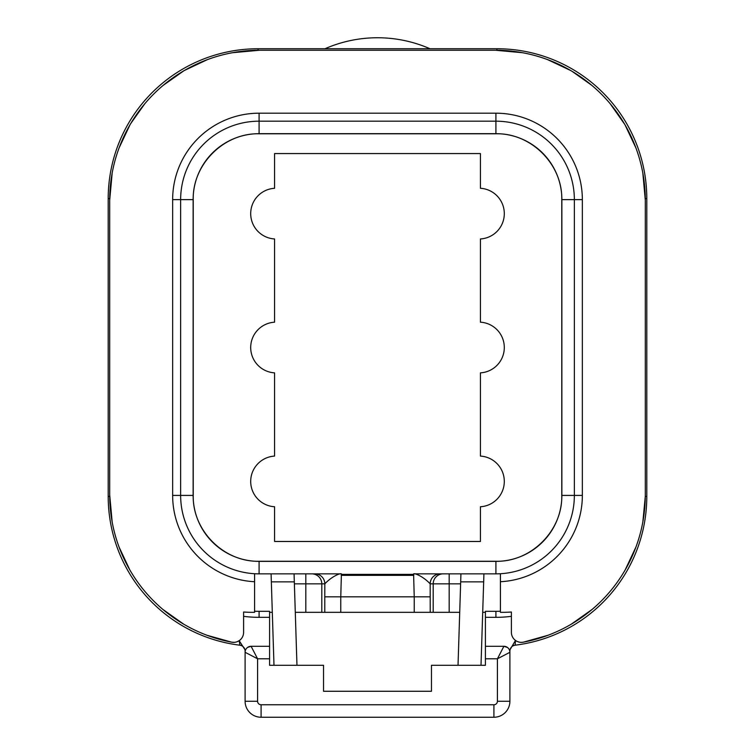 <?xml version="1.0" encoding="UTF-8"?>
<svg xmlns="http://www.w3.org/2000/svg" width="755" height="755" viewBox="0 0 755 755"><rect width="100%" height="100%" fill="white"/><g stroke="black" fill="none" stroke-linecap="round" stroke-linejoin="round"><path stroke-width="1.13" d="M207.002 635.276L231.747 642.194A9.994 9.994 0 0 0 243.601 632.379L243.601 612.003A109.919 109.919 0 0 0 252.095 612.324L254.586 612.324L254.586 611.239A115.911 115.911 0 0 0 259.088 611.323L269.582 611.323L269.582 665.287L323.536 665.287L323.536 691.269L431.464 691.269L431.464 665.287L485.418 665.287L485.418 646.299L503.906 646.299L497.413 658.794L485.418 658.794M269.582 646.299L251.094 646.299L269.582 646.299M269.582 658.794L257.587 658.794L251.094 646.299L247.706 647.356M497.413 701.263A3.501 3.501 0 0 1 493.912 704.755L261.088 704.755A3.501 3.501 0 0 1 257.587 701.263L257.587 658.794L245.101 652.301A5.993 5.993 0 0 1 251.094 646.299A5.993 5.993 0 0 0 245.101 652.301L245.101 701.263A15.987 15.987 0 0 0 261.088 717.25L493.912 717.25A15.987 15.987 0 0 0 509.899 701.263L509.899 652.301L497.413 658.794L497.413 701.263L509.899 701.263L509.899 652.301A5.993 5.993 -135 0 0 503.906 646.299L485.418 646.299L485.418 611.323L495.912 611.323A115.911 115.911 0 0 0 500.414 611.239L500.414 573.724A78.445 78.445 0 0 1 495.912 573.857L483.917 573.857L483.672 581.85L460.682 581.85L458.03 665.287M323.536 691.269L431.464 691.269M521.271 642.373L523.253 642.194A9.994 9.994 0 0 1 511.399 632.379L511.399 612.003A109.919 109.919 0 0 1 502.905 612.324L500.414 612.324M295.29 612.324L305.813 612.324L305.813 583.851L324.82 583.851C331.558 576.612 340.156 572.988 341.402 573.857L314.826 573.857A9.994 9.994 90 0 1 324.82 583.851L324.782 596.837L340.769 596.837L341.402 573.857M460.616 583.851L449.187 583.851L449.187 612.324L305.813 612.324M449.187 612.324L459.71 612.324M269.582 612.324L272.3 612.324M485.418 612.324L482.7 612.324M485.418 617.326L495.912 617.326A121.914 121.914 0 0 0 511.399 616.335M511.399 612.003L507.945 612.211M506.067 646.705A5.993 5.993 0 0 0 503.906 646.299L507.445 647.46A5.993 5.993 0 0 1 509.899 652.301L509.899 649.923L515.486 640.438L515.165 645.185A149.886 149.886 0 0 1 512.503 645.487A149.886 149.886 0 0 0 515.165 645.185A5.993 5.993 180 0 0 509.899 651.103M517.496 641.58L519.327 642.156M237.023 641.769L239.193 640.665L239.835 645.185A149.886 149.886 0 0 1 108.201 496.412L108.201 198.631A149.886 149.886 0 0 1 258.087 48.745L496.913 48.745A149.886 149.886 0 0 1 646.799 198.631L646.799 496.412L645.298 496.412L645.298 494.912A149.886 149.886 0 0 1 523.253 642.194L547.998 635.276M571.261 624.196L592.137 609.417M610.323 591.156L611.446 589.797M625.102 570.072L636.003 546.903M642.835 522.007L645.298 496.441M522.535 52.718L495.412 50.245A149.886 149.886 0 0 1 645.298 200.132L645.298 494.912M645.298 200.132L642.826 173.008M635.946 148.008L624.97 124.745M624.791 124.452L610.163 103.699M591.826 85.362L572.101 71.347M570.78 70.564L547.526 59.588M112.174 173.008L109.701 200.132A149.886 149.886 0 0 1 259.588 50.245L495.412 50.245M259.588 50.245L232.464 52.718M207.465 59.598L184.201 70.574M183.909 70.753L163.155 85.381M144.818 103.718L130.804 123.443M130.02 124.764L119.045 148.018M234.484 642.335L231.747 642.194A149.886 149.886 0 0 1 109.701 494.912L109.701 200.132M109.701 494.912L112.165 521.998M118.997 546.903L129.898 570.072M143.403 589.617L144.677 591.156M162.863 609.417L183.739 624.196M239.193 640.665L245.101 649.923L245.101 701.263L257.587 701.263M247.055 612.211L243.601 612.003M254.586 612.324L254.586 581.737A86.438 86.438 0 0 1 172.65 495.412L172.65 199.631A86.438 86.438 0 0 1 259.088 113.193L495.912 113.193A86.438 86.438 0 0 1 582.35 199.631L582.35 495.412A86.438 86.438 0 0 1 500.414 581.727M254.586 581.737L254.586 573.724A78.445 78.445 0 0 0 259.088 573.857L271.083 573.857L273.989 665.287M481.01 665.287L483.672 581.85M296.97 665.287L294.318 581.85L271.328 581.85M483.917 573.857L413.957 573.857M271.083 573.857L341.184 573.857M433.2 612.324L433.2 583.851A9.994 9.994 -90 0 1 443.194 573.857L449.187 573.857L449.187 583.851L430.18 583.851C423.48 576.641 414.854 572.998 413.589 573.857L414.231 596.837L340.769 596.837L340.769 612.324M460.682 581.85L460.937 573.857M646.799 496.412A149.886 149.886 0 0 1 515.165 645.185M243.601 616.335A121.914 121.914 0 0 0 259.088 617.326L269.582 617.326M245.101 652.301L245.101 651.169M254.586 573.724A78.445 78.445 0 0 1 180.643 495.412L180.643 199.631A78.445 78.445 0 0 1 259.088 121.187L495.912 121.187A78.445 78.445 0 0 1 574.357 199.631L574.357 495.412A78.445 78.445 0 0 1 500.414 573.724M413.731 574.357L341.269 574.357M413.825 575.357L341.175 575.357M274.575 541.477L480.425 541.477L480.425 506.756A25.377 25.377 0 0 0 504.302 481.426A25.377 25.377 0 0 0 480.425 456.086L480.425 372.857A25.377 25.377 0 0 0 504.302 347.526A25.377 25.377 0 0 0 480.425 322.187L480.425 238.957A25.377 25.377 0 0 0 504.302 213.618A25.377 25.377 0 0 0 480.425 188.288L480.425 153.567L274.575 153.567L274.575 188.288A25.377 25.377 0 0 0 250.698 213.618A25.377 25.377 0 0 0 274.575 238.957L274.575 322.187A25.377 25.377 0 0 0 250.698 347.526A25.377 25.377 0 0 0 274.575 372.857L274.575 456.086A25.377 25.377 0 0 0 250.698 481.426A25.377 25.377 0 0 0 274.575 506.756L274.575 541.477M496.913 50.245L496.913 48.745L502.792 48.858M252.095 48.858L258.087 48.745L258.087 50.245M324.99 48.745A130.908 130.908 0 0 1 430.01 48.745M242.157 645.449A149.886 149.886 0 0 1 239.882 645.195A149.886 149.886 0 0 0 242.157 645.449M239.863 645.195L239.863 645.195A5.993 5.993 0 0 1 245.101 651.14M294.063 573.857L294.318 581.85M261.088 704.755L261.088 717.25M493.912 704.755L493.912 717.25M495.912 611.323L495.912 617.326M430.218 612.324L430.18 583.851A9.994 9.994 -90 0 1 440.174 573.857L414.231 573.857M294.384 583.851L305.813 583.851L305.813 573.857M646.799 198.631L645.298 198.631M108.201 198.631L109.701 198.631M108.201 496.412L109.701 496.412M259.088 611.323L259.088 617.326M172.65 495.412L193.129 495.412L193.129 199.631A65.949 65.949 0 0 1 259.088 133.673L495.912 133.673A65.949 65.949 0 0 1 561.871 199.631L561.871 495.412A65.949 65.949 0 0 1 495.912 561.371L259.088 561.371A65.949 65.949 0 0 1 193.129 495.412L193.129 495.412M172.65 199.631L193.129 199.631M259.088 113.193L259.088 133.673M495.912 113.193L495.912 133.673M582.35 199.631L561.871 199.631M582.35 495.412L561.871 495.412M259.088 561.371L259.088 573.857M495.912 561.371L495.912 573.857M311.806 573.857A9.994 9.994 90 0 1 321.8 583.851L321.8 612.324M430.218 596.837L414.231 596.837L414.231 612.324M324.782 612.324L324.782 596.837M509.899 649.932L509.899 651.206M259.088 133.777L495.912 133.777C531.105 132.871 562.673 164.439 561.767 199.631L561.767 495.412C562.673 530.605 531.105 562.173 495.912 561.267L259.088 561.267C223.895 562.173 192.327 530.605 193.233 495.412L193.233 199.631C192.327 164.439 223.895 132.871 259.088 133.777M239.826 645.185L239.099 645.138M515.184 645.185L515.901 645.138"/></g></svg>
